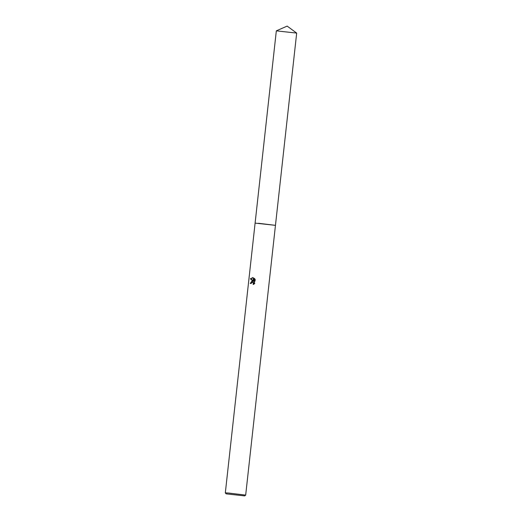 <?xml version="1.0" encoding="UTF-8"?>
<svg xmlns="http://www.w3.org/2000/svg" width="522" height="522" viewBox="0 0 522 522"><rect width="100%" height="100%" fill="white"/><g stroke="black" fill="none" stroke-linecap="round" stroke-linejoin="round"><path stroke-width="0.39" stroke-dasharray="2.61 1.96" d="M275.453 225.354L255.101 223.103M245.666 495.11L225.328 492.866M250.847 283.511L251.493 283.596L251.689 282.872L252.87 282.069M251.493 283.596L250.893 283.518M253.986 283.824L253.751 284.523L255.004 283.472L255.447 279.459L254.821 279.374M255.004 283.472L254.377 283.381M253.751 284.523L253.15 284.444M250.841 283.55L250.234 283.466M253.672 281.247L252.7 280.999M255.447 279.459L254.586 278.304L254.527 278.859M254.227 281.554L253.548 277.652L252.948 277.573M253.548 277.658L252.805 277.528M254.586 278.304L253.979 278.219M296.679 33.095L276.327 30.85M252.4 280.927L253 281.012M252.511 277.463L253.105 277.547"/><path stroke-width="0.78" d="M255.101 223.109L275.459 225.347L245.673 495.11L228.656 493.042L225.321 492.859L226.111 493.851L244.688 495.9L226.111 493.851M258.436 223.279L275.459 225.347L258.436 223.279M253.15 284.444L253.34 283.094L252.27 281.984L251.089 282.787L250.893 283.518L250.234 283.466L252.074 280.921L253.072 281.169L250.364 278.794L252.948 277.573L253.62 281.469L253.979 278.219L254.821 279.374L254.377 283.381L253.15 284.438M253.581 281.241L253.072 281.169M252.7 280.999L250.847 283.511M252.805 277.528L250.991 278.878L253.568 281.175M252.27 281.984L253.699 282.624L253.986 283.824M254.527 278.859L254.227 281.554L253.62 281.469M250.991 278.878L250.364 278.794M225.321 492.859L276.327 30.85L296.679 33.095L275.459 225.347M244.688 495.9L245.666 495.11M296.672 33.082L287.152 26.1L276.34 30.837"/></g></svg>
